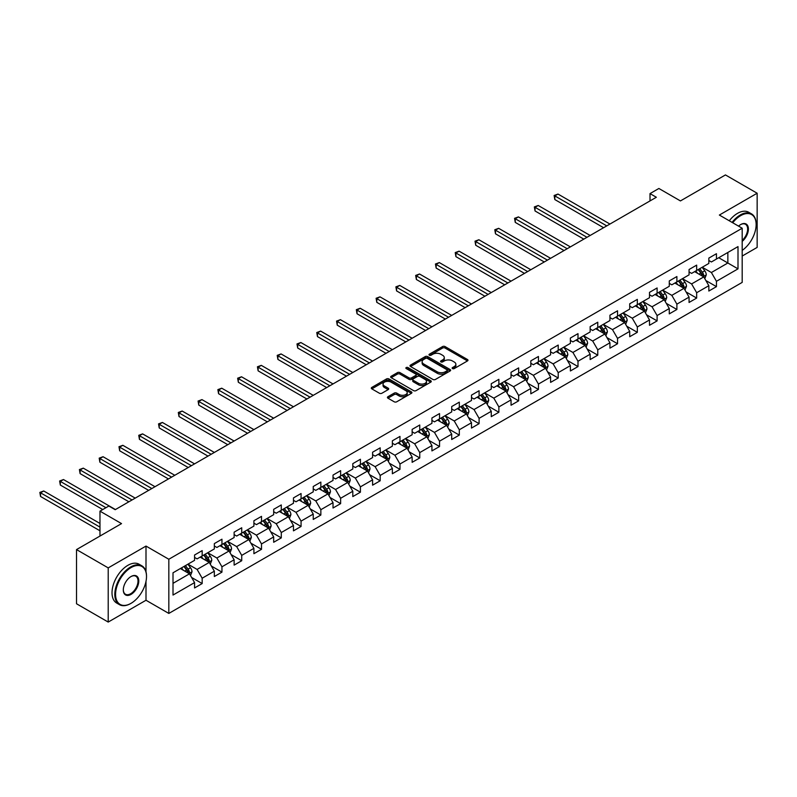 <?xml version="1.0" encoding="UTF-8"?>
<svg xmlns="http://www.w3.org/2000/svg" width="797" height="797" viewBox="0 0 797 797"><rect width="100%" height="100%" fill="white"/><g stroke="black" fill="none" stroke-linecap="round" stroke-linejoin="round"><path stroke-width="1.2" d="M452.497 368.583A1.235 0.707 0 0 0 454.24 368.583L467.46 360.941A1.763 1.016 0 0 0 467.978 360.224A1.763 1.016 0 0 0 467.46 359.507L445.065 346.575A1.763 1.016 0 0 0 442.574 346.575L429.354 354.207A1.235 0.707 0 0 0 428.985 354.715A1.235 0.707 0 0 0 429.354 355.213A1.235 0.707 0 0 0 431.097 355.213L432.801 354.227A5.629 3.248 0 0 1 440.771 354.227L442.634 355.303A5.629 3.248 0 0 1 444.288 357.604A5.629 3.248 0 0 1 442.634 359.905L440.92 360.892A1.235 0.707 0 0 0 440.562 361.4A1.235 0.707 0 0 0 440.92 361.898A1.235 0.707 0 0 0 442.664 361.898L444.377 360.911A5.629 3.248 0 0 1 452.347 360.911L454.21 361.987A5.629 3.248 0 0 1 455.864 364.289A5.629 3.248 0 0 1 454.21 366.59L452.497 367.576A1.235 0.707 0 0 0 452.138 368.075A1.235 0.707 0 0 0 452.497 368.583L452.497 367.576M387.94 396.727A1.763 1.016 0 0 0 387.422 397.444A1.763 1.016 0 0 0 387.94 398.171L394.226 401.798A1.763 1.016 0 0 0 396.707 401.798L411.401 393.32A1.763 1.016 0 0 0 411.91 392.602A1.763 1.016 0 0 0 411.401 391.875L388.996 378.944A1.763 1.016 0 0 0 386.505 378.944L371.82 387.422A1.763 1.016 0 0 0 371.302 388.139A1.763 1.016 0 0 0 371.82 388.866L379.412 393.24A1.763 1.016 0 0 0 381.902 393.24L388.189 389.613A1.763 1.016 0 0 0 388.697 388.896A1.763 1.016 0 0 0 388.189 388.179L384.423 386.007A4.712 2.72 0 0 1 383.038 384.084A4.712 2.72 0 0 1 385.947 381.574A4.712 2.72 0 0 1 391.078 382.161L405.832 390.679A4.712 2.72 0 0 1 407.207 392.602A4.712 2.72 0 0 1 404.298 395.113A4.712 2.72 0 0 1 399.167 394.515L396.707 393.1A1.763 1.016 0 0 0 394.226 393.1L387.94 396.727L387.94 398.171M742.186 256.046L757.15 247.409L757.15 193.233L725.449 174.932L680.439 200.924L658.88 188.481L650.013 193.601L656.349 197.257L115.186 509.691L108.85 506.035L99.974 511.156L99.974 536.052M146 571.798L146 546.075L108.213 567.892L76.522 549.591L121.533 523.609L99.974 511.156M146 546.075L168.825 559.255L742.186 228.231L742.186 282.397L168.825 613.431L168.825 559.255M757.15 193.233L719.362 215.051L742.186 228.231M432.93 379.452A1.763 1.016 0 0 0 435.421 379.452L450.106 370.974A1.763 1.016 0 0 0 450.624 370.246A1.763 1.016 0 0 0 450.106 369.529L427.7 356.598A1.763 1.016 0 0 0 425.209 356.598L410.525 365.076A1.763 1.016 0 0 0 410.007 365.793A1.763 1.016 0 0 0 410.525 366.51L432.93 379.452M406.729 368.852A1.235 0.707 0 0 1 407.974 369.021L430.729 382.152L416.064 390.62A1.763 1.016 0 0 1 413.573 390.62L391.178 377.688L397.454 374.082L397.454 372.617L391.178 376.254A1.763 1.016 0 0 0 390.66 376.971A1.763 1.016 0 0 0 391.178 377.688L391.178 376.254M397.454 374.082A1.763 1.016 0 0 1 399.945 374.082L399.945 372.617A1.763 1.016 0 0 0 397.454 372.617M399.945 372.617L409.03 377.868A1.763 1.016 0 0 0 411.521 377.868L415.695 375.457A1.763 1.016 0 0 0 416.203 374.739A1.763 1.016 0 0 0 415.695 374.022L406.231 368.563A1.235 0.707 0 0 1 405.872 368.055A1.235 0.707 0 0 1 406.629 367.407A1.235 0.707 0 0 1 407.974 367.556L430.749 380.707A1.763 1.016 0 0 1 431.267 381.424A1.763 1.016 0 0 1 430.749 382.142L430.749 380.707M108.213 567.892L108.213 622.068L76.522 603.767L76.522 549.591M191.589 577.446L202.169 583.563L202.169 578.214L214.343 571.19L214.343 576.53L221.955 572.136L221.955 566.797L234.129 559.773L234.129 565.113L241.73 560.719L241.73 555.379L253.904 548.346L253.904 553.696L261.516 549.302L261.516 543.952L273.68 536.929L273.68 542.269L281.291 537.885L281.291 532.535L293.465 525.512L293.465 530.852L301.067 526.458L301.067 521.118L313.241 514.085L313.241 519.435L320.852 515.041L320.852 509.701L333.026 502.668L333.026 508.018L340.628 503.624L340.628 498.274L352.802 491.251L352.802 496.591L360.413 492.197L360.413 486.857L372.588 479.834L372.588 485.174L380.189 480.78L380.189 475.44L392.363 468.407L392.363 473.757L399.974 469.363L399.974 464.013L412.139 456.99L412.139 462.33L419.75 457.946L419.75 452.596L431.924 445.573L431.924 450.913L439.536 446.519L439.536 441.179L451.7 434.146L451.7 439.496L459.311 435.102L459.311 429.762L471.485 422.729L471.485 428.079L479.087 423.685L479.087 418.335L491.261 411.312L491.261 416.652L498.872 412.258L498.872 406.918L511.046 399.895L511.046 405.235L518.648 400.841L518.648 395.501L530.822 388.468L530.822 393.818L538.433 389.424L538.433 384.074L550.597 377.051L550.597 382.391L558.209 378.007L558.209 372.657L570.383 365.634L570.383 370.974L577.994 366.58L577.994 361.24L590.159 354.217L590.159 359.557L597.77 355.163L597.77 349.823L609.944 342.79L609.944 348.14L617.545 343.746L617.545 338.396L629.72 331.373L629.72 336.713L637.331 332.319L637.331 326.979L649.505 319.956L649.505 325.296L657.107 320.902L657.107 315.562L669.281 308.529L669.281 313.879L676.892 309.485L676.892 304.145L689.066 297.112L689.066 302.462L696.668 298.068L696.668 292.718L708.842 285.695L708.842 291.035L716.453 286.641L716.453 281.301L738.002 268.858L738.002 246.602L727.86 252.46L727.86 263L738.002 268.858M202.169 583.563L194.568 587.957L194.568 582.607L173.009 595.05L173.009 572.794L194.568 560.351L194.568 555.011L202.169 550.617L202.169 555.957L214.343 548.934L214.343 543.594L221.955 539.2L221.955 544.54L234.129 537.517L234.129 532.167L241.73 527.773L241.73 533.123L253.904 526.09L253.904 520.75L261.516 516.356L261.516 521.706L273.68 514.673L273.68 509.333L281.291 504.939L281.291 510.279L293.465 503.256L293.465 497.906L301.067 493.522L301.067 498.862L313.241 491.839L313.241 486.489L320.852 482.095L320.852 487.445L333.026 480.412L333.026 475.072L340.628 470.678L340.628 476.018L352.802 468.995L352.802 463.655L360.413 459.261L360.413 464.601L372.588 457.578L372.588 452.228L380.189 447.834L380.189 453.184L392.363 446.151L392.363 440.811L399.974 436.417L399.974 441.767L412.139 434.734L412.139 429.394L419.75 425L419.75 430.34L431.924 423.317L431.924 417.977L439.536 413.583L439.536 418.923L451.7 411.9L451.7 406.55L459.311 402.156L459.311 407.506L471.485 400.473L471.485 395.133L479.087 390.739L479.087 396.089L491.261 389.056L491.261 383.716L498.872 379.322L498.872 384.662L511.046 377.639L511.046 372.289L518.648 367.905L518.648 373.245L530.822 366.221L530.822 360.872L538.433 356.478L538.433 361.828L550.597 354.795L550.597 349.455L558.209 345.061L558.209 350.401L570.383 343.377L570.383 338.038L577.994 333.644L577.994 338.984L590.159 331.96L590.159 326.611L597.77 322.217L597.77 327.567L609.944 320.533L609.944 315.194L617.545 310.8L617.545 316.15L629.72 309.116L629.72 303.777L637.331 299.383L637.331 304.723L649.505 297.699L649.505 292.35L657.107 287.966L657.107 293.306L669.281 286.282L669.281 280.933L676.892 276.539L676.892 281.889L689.066 274.855L689.066 269.516L696.668 265.122L696.668 270.462L708.842 263.438L708.842 258.098L716.453 253.705L716.453 259.045L738.002 246.602M200.147 557.133L209.272 562.403L197.098 569.427L187.972 564.156M194.568 557.422L197.098 558.886L202.169 555.957M197.098 569.427L202.169 578.214M209.272 562.403L214.343 571.19M219.922 545.716L229.048 550.986L216.884 558.01L207.748 552.739M214.343 546.005L216.884 547.469L221.955 544.54M216.884 558.01L221.955 566.797M229.048 550.986L234.129 559.773M239.708 534.289L248.833 539.569L236.659 546.593L227.534 541.322M234.129 534.588L236.659 536.052L241.73 533.123M236.659 546.593L241.73 555.379M248.833 539.569L253.904 548.346M259.483 522.872L268.609 528.142L256.445 535.176L247.309 529.905M253.904 523.171L256.445 524.635L261.516 521.706M256.445 535.176L261.516 543.952M268.609 528.142L273.68 536.929M279.259 511.455L288.394 516.725L276.22 523.749L267.095 518.478M273.68 511.744L276.22 513.208L281.291 510.279M276.22 523.749L281.291 532.535M288.394 516.725L293.465 525.512M299.044 500.038L308.17 505.308L295.996 512.332L286.87 507.061M293.465 500.327L295.996 501.791L301.067 498.862M295.996 512.332L301.067 521.118M308.17 505.308L313.241 514.085M318.82 488.611L327.956 493.881L315.781 500.914L306.646 495.644M313.241 488.91L315.781 490.374L320.852 487.445M315.781 500.914L320.852 509.701M327.956 493.881L333.026 502.668M338.605 477.194L347.731 482.464L335.557 489.497L326.431 484.217M333.026 477.483L335.557 478.947L340.628 476.018M335.557 489.497L340.628 498.274M347.731 482.464L352.802 491.251M358.381 465.777L367.507 471.047L355.342 478.07L346.207 472.8M352.802 466.066L355.342 467.53L360.413 464.601M355.342 478.07L360.413 486.857M367.507 471.047L372.588 479.834M378.167 454.35L387.292 459.63L375.118 466.653L365.992 461.383M372.588 454.649L375.118 456.113L380.189 453.184M375.118 466.653L380.189 475.44M387.292 459.63L392.363 468.407M397.942 442.933L407.068 448.203L394.904 455.236L385.768 449.966M392.363 443.232L394.904 444.696L399.974 441.767M394.904 455.236L399.974 464.013M407.068 448.203L412.139 456.99M417.718 431.516L426.853 436.786L414.679 443.809L405.553 438.539M412.139 431.805L414.679 433.269L419.75 430.34M414.679 443.809L419.75 452.596M426.853 436.786L431.924 445.573M437.503 420.099L446.629 425.369L434.455 432.392L425.329 427.122M431.924 420.388L434.455 421.852L439.536 418.923M434.455 432.392L439.536 441.179M446.629 425.369L451.7 434.146M457.279 408.672L466.414 413.942L454.24 420.975L445.105 415.705M451.7 408.971L454.24 410.435L459.311 407.506M454.24 420.975L459.311 429.762M466.414 413.942L471.485 422.729M477.064 397.255L486.19 402.525L474.016 409.558L464.89 404.278M471.485 397.544L474.016 399.008L479.087 396.089M474.016 409.558L479.087 418.335M486.19 402.525L491.261 411.312M496.84 385.838L505.975 391.108L493.801 398.131L484.666 392.861M491.261 386.127L493.801 387.591L498.872 384.662M493.801 398.131L498.872 406.918M505.975 391.108L511.046 399.895M516.625 374.421L525.751 379.691L513.577 386.714L504.451 381.444M511.046 374.71L513.577 376.174L518.648 373.245M513.577 386.714L518.648 395.501M525.751 379.691L530.822 388.468M536.401 362.994L545.527 368.264L533.362 375.297L524.227 370.027M530.822 363.293L533.362 364.757L538.433 361.828M533.362 375.297L538.433 384.074M545.527 368.264L550.597 377.051M556.176 351.577L565.312 356.847L553.138 363.87L544.012 358.6M550.597 351.866L553.138 353.33L558.209 350.401M553.138 363.87L558.209 372.657M565.312 356.847L570.383 365.634M575.962 340.16L585.088 345.43L572.913 352.453L563.788 347.183M570.383 340.449L572.913 341.913L577.994 338.984M572.913 352.453L577.994 361.24M585.088 345.43L590.159 354.217M595.738 328.733L604.873 334.003L592.699 341.036L583.573 335.766M590.159 329.031L592.699 330.496L597.77 327.567M592.699 341.036L597.77 349.823M604.873 334.003L609.944 342.79M615.523 317.316L624.649 322.586L612.475 329.619L603.349 324.349M609.944 317.614L612.475 319.069L617.545 316.15M612.475 329.619L617.545 338.396M624.649 322.586L629.72 331.373M635.299 305.899L644.434 311.169L632.26 318.192L623.124 312.922M629.72 306.187L632.26 307.652L637.331 304.723M632.26 318.192L637.331 326.979M644.434 311.169L649.505 319.956M655.084 294.482L664.21 299.752L652.036 306.775L642.91 301.505M649.505 294.77L652.036 296.235L657.107 293.306M652.036 306.775L657.107 315.562M664.21 299.752L669.281 308.529M674.86 283.055L683.985 288.325L671.821 295.358L662.686 290.088M669.281 283.353L671.821 284.818L676.892 281.889M671.821 295.358L676.892 304.145M683.985 288.325L689.066 297.112M694.645 271.638L703.771 276.908L691.597 283.931L682.471 278.661M689.066 271.926L691.597 273.391L696.668 270.462M691.597 283.931L696.668 292.718M703.771 276.908L708.842 285.695M718.735 257.73L727.86 263L711.382 272.514L702.247 267.244M708.842 260.509L711.382 261.974L716.453 259.045M711.382 272.514L716.453 281.301M108.213 622.068L146 600.251L168.825 613.431M650.013 193.601L650.013 200.924M173.009 583.344L189.497 573.82L180.361 568.55M189.497 573.82L194.568 582.607M705.863 280.534L716.453 286.641M686.078 291.951L696.668 298.068M666.302 303.368L676.892 309.485M646.526 314.795L657.107 320.902M626.741 326.212L637.331 332.319M606.965 337.629L617.545 343.746M587.18 349.046L597.77 355.163M567.404 360.473L577.994 366.58M547.619 371.89L558.209 378.007M527.843 383.307L538.433 389.424M508.068 394.734L518.648 400.841M488.282 406.151L498.872 412.258M468.506 417.568L479.087 423.685M448.721 428.985L459.311 435.102M428.945 440.412L439.536 446.519M409.16 451.829L419.75 457.946M389.384 463.246L399.974 469.363M369.599 474.673L380.189 480.78M349.823 486.09L360.413 492.197M330.048 497.507L340.628 503.624M310.262 508.924L320.852 515.041M290.487 520.351L301.067 526.458M270.701 531.768L281.291 537.885M250.925 543.185L261.516 549.302M231.14 554.612L241.73 560.719M211.364 566.029L221.955 572.136M146 600.251L146 581.362M452.995 368.752L454.21 368.055A5.629 3.248 0 0 0 455.864 365.753L455.864 364.289M444.288 357.604L444.288 359.068A5.629 3.248 0 0 1 442.634 361.37L441.418 362.067M467.46 359.507L467.46 360.941L445.065 348.04A1.763 1.016 0 0 0 442.574 348.04L429.842 355.392M450.076 370.984L427.7 358.062A1.763 1.016 0 0 0 425.209 358.062L410.545 366.53M446.987 370.754A1.235 0.707 0 0 0 447.356 370.246A1.235 0.707 0 0 0 446.987 369.748L427.331 358.391A1.235 0.707 0 0 0 425.588 358.391L423.785 359.437A5.629 3.248 0 0 0 422.131 361.738A5.629 3.248 0 0 0 423.785 364.04L437.224 371.8A5.629 3.248 0 0 0 445.184 371.8L446.987 370.754L446.987 372.219A1.235 0.707 0 0 0 447.356 371.711L447.356 370.246M422.131 361.738L422.131 363.203A5.629 3.248 0 0 0 423.785 365.504L423.785 364.04M446.987 372.219L445.184 373.265A5.629 3.248 0 0 1 437.224 373.265L423.785 365.504M399.945 374.082L409.03 379.332A1.763 1.016 0 0 0 411.521 379.332L415.695 376.921A1.763 1.016 0 0 0 416.203 376.204L416.203 374.739M418.465 383.307A4.712 2.72 0 0 0 423.596 383.895A4.712 2.72 0 0 0 426.495 381.384A4.712 2.72 0 0 0 425.12 379.462L419.919 376.463A1.763 1.016 0 0 0 417.429 376.463L413.264 378.874A1.763 1.016 0 0 0 412.746 379.591A1.763 1.016 0 0 0 413.264 380.308L418.465 383.307L418.465 384.772A4.712 2.72 0 0 0 423.596 385.359A4.712 2.72 0 0 0 426.495 382.849L426.495 381.384M412.746 379.591L412.746 381.056A1.763 1.016 0 0 0 413.264 381.773L413.264 380.308M418.465 384.772L413.264 381.773M407.207 392.602L407.207 394.067A4.712 2.72 0 0 1 404.298 396.577A4.712 2.72 0 0 1 399.167 395.979L396.707 394.565A1.763 1.016 0 0 0 394.226 394.565L387.96 398.181M383.038 384.084L383.038 385.549A4.712 2.72 0 0 0 384.423 387.472L384.423 386.007M388.159 389.633L384.423 387.472M411.372 393.329L388.996 380.408A1.763 1.016 0 0 0 386.505 380.408L371.84 388.876M704.767 278.641L706.281 274.845A4.752 2.74 -120 0 0 704.767 270.801L702.147 267.304M697.584 273.341L695.811 270.96M609.944 224.057L557.99 194.06L554.822 195.893L554.822 199.559L603.598 227.713M703.034 276.479L703.711 275.045A4.752 2.74 -120 0 0 702.356 272.185L699.736 268.699M698.551 269.386L701.45 273.261A2.421 1.395 60 0 1 701.888 273.989L703.711 275.045M698.212 269.575L700.832 273.062A4.752 2.74 60 0 1 702.197 275.921M554.822 199.559L554.124 195.494L606.776 225.89M554.124 195.494L557.99 194.06M742.186 250.397A21.878 12.632 120 0 0 756.134 224.565A21.878 12.632 120 0 0 740.662 215.638A21.878 12.632 120 0 0 732.722 222.761M732.064 222.383A22.416 12.941 -60 0 1 740.283 214.981A22.416 12.941 -60 0 1 751.491 213.865A22.416 12.941 -60 0 1 756.134 224.126A22.416 12.941 -60 0 1 756.134 224.346M738.55 226.129A10.939 6.316 -60 0 1 740.662 224.565L740.662 224.565A10.939 6.316 -60 0 1 748.363 228.171A10.939 6.316 -60 0 1 742.186 241.371M729.275 220.769A22.416 12.941 -60 0 1 737.494 213.367A22.416 12.941 -60 0 1 748.702 212.261L751.491 213.865M742.186 240.385A10.401 6.007 120 0 0 747.387 231.379A10.401 6.007 120 0 0 745.484 224.276A10.401 6.007 120 0 0 740.473 224.684M130.658 603.548L131.037 603.329A21.878 12.632 120 0 0 146.509 576.53A21.878 12.632 120 0 0 131.037 567.603A21.878 12.632 120 0 0 115.575 594.393A21.878 12.632 120 0 0 131.037 603.329L130.658 603.548A22.416 12.941 -60 0 1 119.45 604.654A22.416 12.941 -60 0 1 116.013 586.692A22.416 12.941 -60 0 1 130.658 566.946A22.416 12.941 -60 0 1 141.866 565.83A22.416 12.941 -60 0 1 146.509 576.092A22.416 12.941 -60 0 1 146.509 576.311M131.037 594.393A10.939 6.316 -60 0 1 123.306 589.929A10.939 6.316 -60 0 1 131.037 576.53L131.037 576.53A10.939 6.316 -60 0 1 138.778 580.993A10.939 6.316 -60 0 1 131.037 594.393M123.306 589.7A10.401 6.007 120 0 0 125.458 594.253A10.401 6.007 120 0 0 130.658 593.735A10.401 6.007 120 0 0 137.453 584.57A10.401 6.007 120 0 0 135.859 576.241A10.401 6.007 120 0 0 130.847 576.649M119.45 604.654L116.661 603.04A22.416 12.941 -60 0 1 113.224 585.088A22.416 12.941 -60 0 1 127.869 565.332A22.416 12.941 -60 0 1 139.076 564.226L141.866 565.83M684.992 290.058L686.496 286.262A4.752 2.74 -120 0 0 684.982 282.218L682.362 278.721M677.809 284.758L676.025 282.387M590.159 235.474L538.214 205.487L535.046 207.31L535.046 210.976L583.822 239.14M683.258 287.906L683.936 286.462A4.752 2.74 -120 0 0 682.571 283.612L679.961 280.116M678.765 280.803L681.674 284.678A2.421 1.395 60 0 1 682.112 285.416L683.936 286.462M678.436 280.992L681.056 284.489A4.752 2.74 60 0 1 682.411 287.348M535.046 210.976L534.349 206.911L586.99 237.307M534.349 206.911L538.214 205.487M665.216 301.485L666.72 297.68A4.752 2.74 -120 0 0 665.206 293.635L662.586 290.148M658.023 296.175L656.25 293.804M570.383 246.891L518.439 216.904L515.26 218.737L515.26 222.393L564.047 250.557M663.473 299.323L664.15 297.889A4.752 2.74 -120 0 0 662.795 295.029L660.175 291.533M658.989 292.22L661.889 296.095A2.421 1.395 60 0 1 662.327 296.833L664.15 297.889M658.661 292.409L661.271 295.906A4.752 2.74 60 0 1 662.636 298.765M515.26 222.393L514.563 218.328L567.215 248.724M514.563 218.328L518.439 216.904M645.431 312.902L646.945 309.106A4.752 2.74 -120 0 0 645.421 305.062L642.81 301.565M638.248 307.592L636.464 305.221M550.597 258.318L498.653 228.321L495.485 230.154L495.485 233.81L544.261 261.974M643.697 310.74L644.374 309.306A4.752 2.74 -120 0 0 643.01 306.447L640.399 302.95M639.204 303.637L642.113 307.512A2.421 1.395 60 0 1 642.551 308.25L644.374 309.306M638.875 303.836L641.495 307.323A4.752 2.74 60 0 1 642.85 310.182M495.485 233.81L494.788 229.755L547.429 260.141M494.788 229.755L498.653 228.321M625.655 324.319L627.159 320.524A4.752 2.74 -120 0 0 625.645 316.479L623.025 312.982M618.462 319.019L616.689 316.648M530.822 269.735L478.877 239.748L475.709 241.571L475.709 245.237L524.486 273.391M623.912 322.167L624.599 320.723A4.752 2.74 -120 0 0 623.234 317.864L620.614 314.377M619.428 315.064L622.327 318.939A2.421 1.395 60 0 1 622.766 319.677L624.599 320.723M619.1 315.253L621.71 318.75A4.752 2.74 60 0 1 623.075 321.599M475.709 245.237L475.012 241.172L527.654 271.568M475.012 241.172L478.877 239.748M605.869 335.746L607.384 331.941A4.752 2.74 -120 0 0 605.859 327.896L603.249 324.399M598.686 330.436L596.903 328.065M511.046 281.152L459.092 251.165L455.924 252.988L455.924 256.654L504.7 284.818M604.136 333.584L604.813 332.15A4.752 2.74 -120 0 0 603.459 329.291L600.838 325.794M599.643 326.481L602.552 330.357A2.421 1.395 60 0 1 602.99 331.094L604.813 332.15M599.314 326.67L601.934 330.167A4.752 2.74 60 0 1 603.289 333.026M455.924 256.654L455.226 252.589L507.868 282.985M455.226 252.589L459.092 251.165M586.094 347.163L587.598 343.368A4.752 2.74 -120 0 0 586.084 339.313L583.464 335.826M578.901 341.853L577.128 339.482M491.261 292.579L439.316 262.582L436.148 264.415L436.148 268.071L484.925 296.235M584.35 345.001L585.038 343.567A4.752 2.74 -120 0 0 583.673 340.708L581.053 337.211M579.867 337.898L582.766 341.774A2.421 1.395 60 0 1 583.215 342.511L585.038 343.567M579.539 338.087L582.149 341.584A4.752 2.74 60 0 1 583.514 344.443M436.148 268.071L435.451 264.006L488.093 294.402M435.451 264.006L439.316 262.582M566.308 358.58L567.823 354.785A4.752 2.74 -120 0 0 566.308 350.74L563.688 347.243M559.125 353.28L557.352 350.899M471.485 303.996L419.531 273.999L416.363 275.832L416.363 279.488L465.139 307.652M564.575 356.418L565.252 354.984A4.752 2.74 -120 0 0 563.897 352.125L561.277 348.638M560.092 349.325L562.991 353.201A2.421 1.395 60 0 1 563.429 353.928L565.252 354.984M559.753 349.514L562.373 353.001A4.752 2.74 60 0 1 563.738 355.861M416.363 279.488L415.665 275.433L468.317 305.819M415.665 275.433L419.531 273.999M546.533 369.997L548.037 366.202A4.752 2.74 -120 0 0 546.523 362.157L543.903 358.66M539.35 364.697L537.567 362.326M451.7 315.413L399.755 285.426L396.587 287.249L396.587 290.915L445.364 319.069M544.799 367.845L545.477 366.401A4.752 2.74 -120 0 0 544.112 363.552L541.502 360.055M540.306 360.742L543.215 364.618A2.421 1.395 60 0 1 543.654 365.355L545.477 366.401M539.977 360.931L542.598 364.428A4.752 2.74 60 0 1 543.952 367.287M396.587 290.915L395.89 286.85L448.532 317.246M395.89 286.85L399.755 285.426M526.757 381.424L528.262 377.619A4.752 2.74 -120 0 0 526.747 373.574L524.127 370.087M519.564 376.114L517.791 373.743M431.924 326.83L379.98 296.843L376.802 298.676L376.802 302.332L425.578 330.496M525.014 379.262L525.691 377.828A4.752 2.74 -120 0 0 524.336 374.969L521.716 371.472M520.531 372.159L523.43 376.035A2.421 1.395 60 0 1 523.868 376.772L525.691 377.828M520.192 372.348L522.812 375.845A4.752 2.74 60 0 1 524.177 378.705M376.802 302.332L376.104 298.267L428.756 328.663M376.104 298.267L379.98 296.843M506.972 392.841L508.476 389.046A4.752 2.74 -120 0 0 506.962 384.991L504.352 381.504M499.789 387.531L498.005 385.16M412.139 338.257L360.194 308.26L357.026 310.093L357.026 313.749L405.803 341.913M505.238 390.679L505.916 389.245A4.752 2.74 -120 0 0 504.551 386.386L501.941 382.889M500.745 383.576L503.654 387.452A2.421 1.395 60 0 1 504.093 388.189L505.916 389.245M500.416 383.775L503.037 387.262A4.752 2.74 60 0 1 504.391 390.122M357.026 313.749L356.329 309.684L408.971 340.08M356.329 309.684L360.194 308.26M487.196 404.258L488.7 400.463A4.752 2.74 -120 0 0 487.186 396.418L484.566 392.921M480.003 398.958L478.23 396.577M392.363 349.674L340.419 319.677L337.251 321.51L337.251 325.176L386.027 353.33M485.453 402.106L486.14 400.662A4.752 2.74 -120 0 0 484.775 397.803L482.155 394.316M480.97 395.003L483.869 398.879A2.421 1.395 60 0 1 484.307 399.616L486.14 400.662M480.641 395.192L483.251 398.689A4.752 2.74 60 0 1 484.616 401.539M337.251 325.176L336.553 321.111L389.195 351.507M336.553 321.111L340.419 319.677M467.411 415.685L468.925 411.88A4.752 2.74 -120 0 0 467.401 407.835L464.79 404.338M460.228 410.375L458.444 408.004M372.588 361.091L320.633 331.104L317.465 332.927L317.465 336.593L366.241 364.757M465.677 413.523L466.355 412.089A4.752 2.74 -120 0 0 465 409.23L462.38 405.733M461.184 406.42L464.093 410.296A2.421 1.395 60 0 1 464.531 411.033L466.355 412.089M460.855 406.609L463.475 410.106A4.752 2.74 60 0 1 464.83 412.966M317.465 336.593L316.768 332.528L369.409 362.924M316.768 332.528L320.633 331.104M447.635 427.102L449.139 423.297A4.752 2.74 -120 0 0 447.625 419.252L445.005 415.765M440.442 421.792L438.669 419.421M352.802 372.508L300.858 342.521L297.689 344.354L297.689 348.01L346.466 376.174M445.892 424.94L446.579 423.506A4.752 2.74 -120 0 0 445.214 420.647L442.594 417.15M441.408 417.837L444.308 421.713A2.421 1.395 60 0 1 444.756 422.45L446.579 423.506M441.08 418.026L443.69 421.523A4.752 2.74 60 0 1 445.055 424.383M297.689 348.01L296.992 343.945L349.634 374.341M296.992 343.945L300.858 342.521M427.85 438.519L429.364 434.724A4.752 2.74 -120 0 0 427.85 430.679L425.229 427.182M420.667 433.219L418.883 430.838M333.026 383.935L281.072 353.938L277.904 355.771L277.904 359.427L326.68 387.591M426.116 436.357L426.793 434.923A4.752 2.74 -120 0 0 425.439 432.064L422.818 428.577M421.633 429.264L424.532 433.14A2.421 1.395 60 0 1 424.97 433.867L426.793 434.923M421.294 429.453L423.914 432.94A4.752 2.74 60 0 1 425.279 435.8M277.904 359.427L277.207 355.372L329.848 385.758M277.207 355.372L281.072 353.938M408.074 449.936L409.578 446.141A4.752 2.74 -120 0 0 408.064 442.096L405.444 438.599M400.881 444.636L399.108 442.265M313.241 395.352L261.296 365.365L258.128 367.188L258.128 370.854L306.905 399.008M406.34 447.784L407.018 446.34A4.752 2.74 -120 0 0 405.653 443.481L403.043 439.994M401.847 440.681L404.756 444.557A2.421 1.395 60 0 1 405.195 445.294L407.018 446.34M401.519 440.871L404.139 444.367A4.752 2.74 60 0 1 405.494 447.227M258.128 370.854L257.431 366.789L310.073 397.185M257.431 366.789L261.296 365.365M388.288 461.363L389.803 457.558A4.752 2.74 -120 0 0 388.288 453.513L385.668 450.016M381.105 456.053L379.332 453.682M293.465 406.769L241.521 376.782L238.343 378.615L238.343 382.271L287.119 410.435M386.555 459.202L387.232 457.767A4.752 2.74 -120 0 0 385.878 454.908L383.257 451.411M382.072 452.098L384.971 455.974A2.421 1.395 60 0 1 385.409 456.711L387.232 457.767M381.733 452.288L384.353 455.784A4.752 2.74 60 0 1 385.718 458.644M238.343 382.271L237.645 378.206L290.297 408.602M237.645 378.206L241.521 376.782M368.513 472.78L370.017 468.985A4.752 2.74 -120 0 0 368.503 464.93L365.893 461.443M361.33 467.47L359.547 465.099M273.68 418.196L221.735 388.199L218.567 390.032L218.567 393.688L267.344 421.852M366.779 470.619L367.457 469.184A4.752 2.74 -120 0 0 366.092 466.325L363.482 462.828M362.286 463.515L365.195 467.391A2.421 1.395 60 0 1 365.634 468.128L367.457 469.184M361.958 463.715L364.578 467.201A4.752 2.74 60 0 1 365.933 470.061M218.567 393.688L217.87 389.623L270.512 420.019M217.87 389.623L221.735 388.199M348.737 484.197L350.242 480.402A4.752 2.74 -120 0 0 348.727 476.357L346.107 472.86M341.544 478.897L339.771 476.516M253.904 429.613L201.96 399.616L198.782 401.449L198.782 405.115L247.568 433.269M346.994 482.036L347.671 480.601A4.752 2.74 -120 0 0 346.316 477.742L343.696 474.255M342.511 474.942L345.41 478.818A2.421 1.395 60 0 1 345.848 479.545L347.671 480.601M342.182 475.132L344.792 478.628A4.752 2.74 60 0 1 346.157 481.478M198.782 405.115L198.084 401.05L250.736 431.446M198.084 401.05L201.96 399.616M328.952 495.624L330.466 491.819A4.752 2.74 -120 0 0 328.942 487.774L326.332 484.277M321.769 490.314L319.986 487.943M234.119 441.03L182.174 411.043L179.006 412.866L179.006 416.532L227.783 444.696M327.218 493.463L327.896 492.018A4.752 2.74 -120 0 0 326.541 489.169L323.921 485.672M322.725 486.359L325.634 490.235A2.421 1.395 60 0 1 326.073 490.972L327.896 492.018M322.396 486.549L325.017 490.045A4.752 2.74 60 0 1 326.372 492.905M179.006 416.532L178.309 412.467L230.951 442.863M178.309 412.467L182.174 411.043M309.176 507.041L310.681 503.236A4.752 2.74 -120 0 0 309.166 499.191L306.546 495.704M301.983 501.731L300.21 499.36M214.343 452.447L162.399 422.46L159.231 424.293L159.231 427.949L208.007 456.113M307.433 504.88L308.12 503.445A4.752 2.74 -120 0 0 306.755 500.586L304.135 497.089M302.95 497.776L305.849 501.652A2.421 1.395 60 0 1 306.287 502.389L308.12 503.445M302.621 497.966L305.231 501.462A4.752 2.74 60 0 1 306.596 504.322M159.231 427.949L158.533 423.884L211.175 454.28M158.533 423.884L162.399 422.46M289.391 518.458L290.905 514.663A4.752 2.74 -120 0 0 289.381 510.618L286.771 507.121M282.208 513.148L280.424 510.777M194.568 463.874L142.613 433.877L139.445 435.71L139.445 439.366L188.222 467.53M287.657 516.297L288.335 514.862A4.752 2.74 -120 0 0 286.98 512.003L284.36 508.516M283.164 509.193L286.073 513.079A2.421 1.395 60 0 1 286.512 513.806L288.335 514.862M282.835 509.393L285.456 512.879A4.752 2.74 60 0 1 286.81 515.739M139.445 439.366L138.748 435.311L191.39 465.697M138.748 435.311L142.613 433.877M269.615 529.875L271.119 526.08A4.752 2.74 -120 0 0 269.605 522.035L266.985 518.538M262.422 524.575L260.649 522.204M174.782 475.291L122.838 445.304L119.67 447.127L119.67 450.793L168.446 478.947M267.872 527.724L268.559 526.279A4.752 2.74 -120 0 0 267.194 523.42L264.584 519.933M263.389 520.62L266.288 524.496A2.421 1.395 60 0 1 266.736 525.233L268.559 526.279M263.06 520.81L265.68 524.306A4.752 2.74 60 0 1 267.035 527.166M119.67 450.793L118.972 446.728L171.614 477.124M118.972 446.728L122.838 445.304M249.83 541.302L251.344 537.497A4.752 2.74 -120 0 0 249.83 533.452L247.209 529.955M242.647 535.992L240.873 533.621M155.007 486.708L103.052 456.721L99.884 458.554L99.884 462.21L148.66 490.374M248.096 539.141L248.774 537.706A4.752 2.74 -120 0 0 247.419 534.847L244.799 531.35M243.613 532.037L246.512 535.913A2.421 1.395 60 0 1 246.95 536.65L248.774 537.706M243.274 532.227L245.894 535.723A4.752 2.74 60 0 1 247.259 538.583M99.884 462.21L99.187 458.145L151.838 488.541M99.187 458.145L103.052 456.721M230.054 552.719L231.558 548.924A4.752 2.74 -120 0 0 230.044 544.869L227.424 541.382M222.871 547.409L221.088 545.038M135.221 498.135L83.277 468.138L80.108 469.971L80.108 473.627L128.885 501.791M228.321 550.558L228.998 549.123A4.752 2.74 -120 0 0 227.633 546.264L225.023 542.767M223.827 543.454L226.737 547.33A2.421 1.395 60 0 1 227.175 548.067L228.998 549.123M223.499 543.654L226.119 547.14A4.752 2.74 60 0 1 227.474 550M80.108 473.627L79.411 469.563L132.053 499.958M79.411 469.563L83.277 468.138M210.278 564.137L211.783 560.341A4.752 2.74 -120 0 0 210.269 556.296L207.648 552.799M203.086 558.836L201.312 556.455M115.445 509.552L63.501 479.555L60.323 481.388L60.323 485.054L102.763 509.552M208.535 561.975L209.213 560.54A4.752 2.74 -120 0 0 207.858 557.681L205.237 554.194M204.052 554.881L206.951 558.757A2.421 1.395 60 0 1 207.389 559.484L209.213 560.54M203.723 555.071L206.333 558.558A4.752 2.74 60 0 1 207.698 561.417M60.323 485.054L59.626 480.99L105.931 507.719M59.626 480.99L63.501 479.555M190.493 575.564L192.007 571.758A4.752 2.74 -120 0 0 190.483 567.713L187.873 564.216M183.31 570.253L181.527 567.882M99.974 523.46L43.715 490.982L40.547 492.805L40.547 496.471L99.974 530.782M188.759 573.402L189.437 571.957A4.752 2.74 -120 0 0 188.072 569.108L185.462 565.611M184.266 566.298L187.175 570.174A2.421 1.395 60 0 1 187.614 570.911L189.437 571.957M183.938 566.488L186.558 569.985A4.752 2.74 60 0 1 187.913 572.844M40.547 496.471L39.85 492.407L99.974 527.116M39.85 492.407L43.715 490.982M454.21 368.055L454.21 366.59M440.92 361.898L440.92 360.892M442.634 361.37L442.634 359.905M429.354 355.213L429.354 354.207M442.574 348.04L442.574 346.575M445.065 348.04L445.065 346.575M410.525 366.51L410.525 365.076M425.209 358.062L425.209 356.598M427.7 358.062L427.7 356.598M450.106 370.974L450.106 369.529M437.224 373.265L437.224 371.8M445.184 373.265L445.184 371.8M409.03 379.332L409.03 377.868M411.521 379.332L411.521 377.868M415.695 376.921L415.695 375.457M407.974 369.021L407.974 367.556M394.226 394.565L394.226 393.1M396.707 394.565L396.707 393.1M399.167 395.979L399.167 394.515M388.189 389.613L388.189 388.179M371.82 388.866L371.82 387.422M386.505 380.408L386.505 378.944M388.996 380.408L388.996 378.944M411.401 393.32L411.401 391.875M703.303 276.639L706.252 274.935M702.356 272.185L704.767 270.801M698.979 274.138L700.832 273.062M683.517 288.056L686.466 286.352M682.571 283.612L684.982 282.218M679.193 285.555L681.056 284.489M663.742 299.473L666.691 297.779M662.795 295.029L665.206 293.635M659.418 296.982L661.271 295.906M643.956 310.9L646.905 309.196M643.01 306.447L645.421 305.062M639.632 308.399L641.495 307.323M624.181 322.317L627.129 320.613M623.234 317.864L625.645 316.479M619.857 319.816L621.71 318.75M604.405 333.734L607.354 332.03M603.459 329.291L605.859 327.896M600.071 331.243L601.934 330.167M584.619 345.161L587.568 343.457M583.673 340.708L586.084 339.313M580.296 342.66L582.149 341.584M564.844 356.578L567.793 354.874M563.897 352.125L566.308 350.74M560.51 354.077L562.373 353.001M545.058 367.995L548.007 366.291M544.112 363.552L546.523 362.157M540.735 365.494L542.598 364.428M525.283 379.412L528.232 377.718M524.336 374.969L526.747 373.574M520.959 376.921L522.812 375.845M505.497 390.839L508.446 389.135M504.551 386.386L506.962 384.991M501.174 388.338L503.037 387.262M485.722 402.256L488.671 400.552M484.775 397.803L487.186 396.418M481.398 399.755L483.251 398.689M465.946 413.673L468.885 411.969M465 409.23L467.401 407.835M461.612 411.182L463.475 410.106M446.161 425.1L449.11 423.396M445.214 420.647L447.625 419.252M441.837 422.599L443.69 421.523M426.385 436.517L429.334 434.813M425.439 432.064L427.85 430.679M422.051 434.016L423.914 432.94M406.6 447.934L409.548 446.23M405.653 443.481L408.064 442.096M402.276 445.433L404.139 444.367M386.824 459.351L389.773 457.657M385.878 454.908L388.288 453.513M382.5 456.86L384.353 455.784M367.038 470.778L369.987 469.074M366.092 466.325L368.503 464.93M362.715 468.277L364.578 467.201M347.263 482.195L350.212 480.491M346.316 477.742L348.727 476.357M342.939 479.694L344.792 478.628M327.487 493.612L330.426 491.908M326.541 489.169L328.942 487.774M323.154 491.111L325.017 490.045M307.702 505.029L310.651 503.335M306.755 500.586L309.166 499.191M303.378 502.538L305.231 501.462M287.926 516.456L290.875 514.752M286.98 512.003L289.381 510.618M283.593 513.955L285.456 512.879M268.141 527.873L271.09 526.169M267.194 523.42L269.605 522.035M263.817 525.372L265.68 524.306M248.365 539.29L251.314 537.586M247.419 534.847L249.83 533.452M244.041 536.799L245.894 535.723M228.58 550.717L231.529 549.013M227.633 546.264L230.044 544.869M224.256 548.216L226.119 547.14M208.804 562.134L211.753 560.43M207.858 557.681L210.269 556.296M204.48 559.633L206.333 558.558M189.019 573.551L191.967 571.847M188.072 569.108L190.483 567.713M184.695 571.051L186.558 569.985"/></g></svg>
